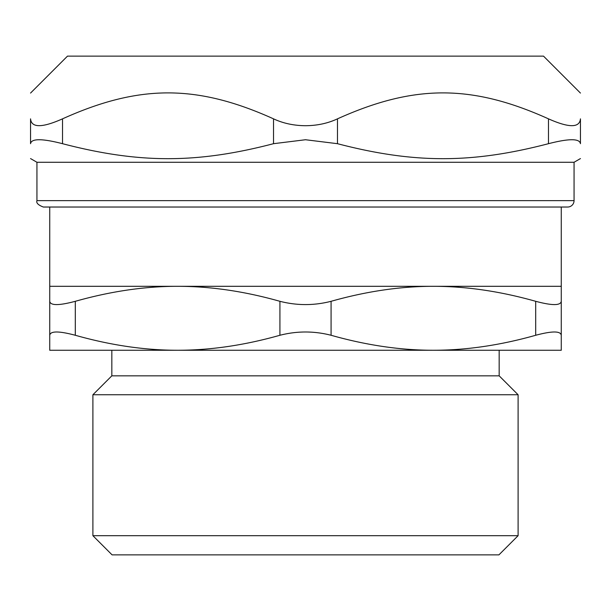 <?xml version="1.0" encoding="UTF-8"?>
<svg xmlns="http://www.w3.org/2000/svg" width="611" height="611" viewBox="0 0 611 611"><rect width="100%" height="100%" fill="white"/><g stroke="black" fill="none" stroke-linecap="round" stroke-linejoin="round"><path stroke-width="0.92" d="M30.55 118.847L30.55 143.692C30.55 163.672 30.55 163.672 30.55 143.692C30.55 163.672 30.55 163.672 30.55 143.692C31.352 138.422 42.014 138.422 62.521 143.692L62.521 118.847C42.044 127.943 31.39 127.943 30.55 118.847C30.55 84.249 30.55 84.249 30.55 118.847C30.55 84.249 30.55 84.249 30.55 118.847M580.45 118.847L580.45 143.692L580.45 118.847C580.45 84.249 580.45 84.249 580.45 118.847C580.45 84.249 580.45 84.249 580.45 118.847C579.61 127.943 568.956 127.943 548.479 118.847L548.479 143.692C568.986 138.422 579.648 138.422 580.45 143.692C580.45 163.672 580.45 163.672 580.45 143.692C580.45 163.672 580.45 163.672 580.45 143.692M548.479 143.692C471.745 163.672 414.205 163.672 337.471 143.692L337.471 118.847C414.205 84.249 471.745 84.249 548.479 118.847M337.471 118.847C327.786 123.353 317.132 125.637 305.5 125.713C293.868 125.637 283.214 123.353 273.529 118.847L273.529 143.692L305.5 139.736L337.471 143.692M30.55 93.071L67.493 56.128L543.507 56.128L580.45 93.071M62.521 118.847C139.255 84.249 196.795 84.249 273.529 118.847M49.735 301.307L49.735 335.271C50.377 330.902 58.9 330.902 75.306 335.271L75.306 301.307C58.9 305.676 50.377 305.676 49.735 301.307L49.735 207.03L43.335 207.03L567.665 207.03A6.393 6.393 0 0 0 574.057 200.637L36.943 200.637L36.943 162.274L574.057 162.274L580.45 158.577M273.529 143.692C196.795 163.672 139.255 163.672 62.521 143.692M49.735 335.271L49.735 350.256L561.265 350.256L561.265 301.307C560.623 305.676 552.1 305.676 535.694 301.307L535.694 335.271C500.249 345.284 466.147 350.279 433.382 350.256L499.172 350.256L499.172 375.834L518.097 394.759L518.097 535.694L92.903 535.694L112.08 554.872L498.92 554.872L518.097 535.694M499.172 375.834L111.828 375.834L111.828 350.256L177.618 350.256C144.853 350.279 110.751 345.284 75.306 335.271M561.265 301.307L561.265 286.315L433.382 286.315C466.147 286.292 500.249 291.294 535.694 301.307M331.078 301.307C314.023 305.676 296.977 305.676 279.922 301.307L279.922 335.271C296.977 330.902 314.023 330.902 331.078 335.271L331.078 301.307C366.516 291.294 400.625 286.292 433.382 286.315L177.618 286.315C210.375 286.292 244.484 291.294 279.922 301.307M279.922 335.271C244.484 345.284 210.375 350.279 177.618 350.256M433.382 350.256C400.625 350.279 366.516 345.284 331.078 335.271M535.694 335.271C552.1 330.902 560.623 330.902 561.265 335.271M75.306 301.307C110.751 291.294 144.853 286.292 177.618 286.315L49.735 286.315M111.828 375.834L92.903 394.759L518.097 394.759M561.265 207.03L561.265 286.315M36.943 162.274L30.55 158.577M574.057 200.637L574.057 162.274M36.943 200.637C36.072 202.944 38.203 205.075 43.335 207.03M92.903 535.694L92.903 394.759"/></g></svg>
